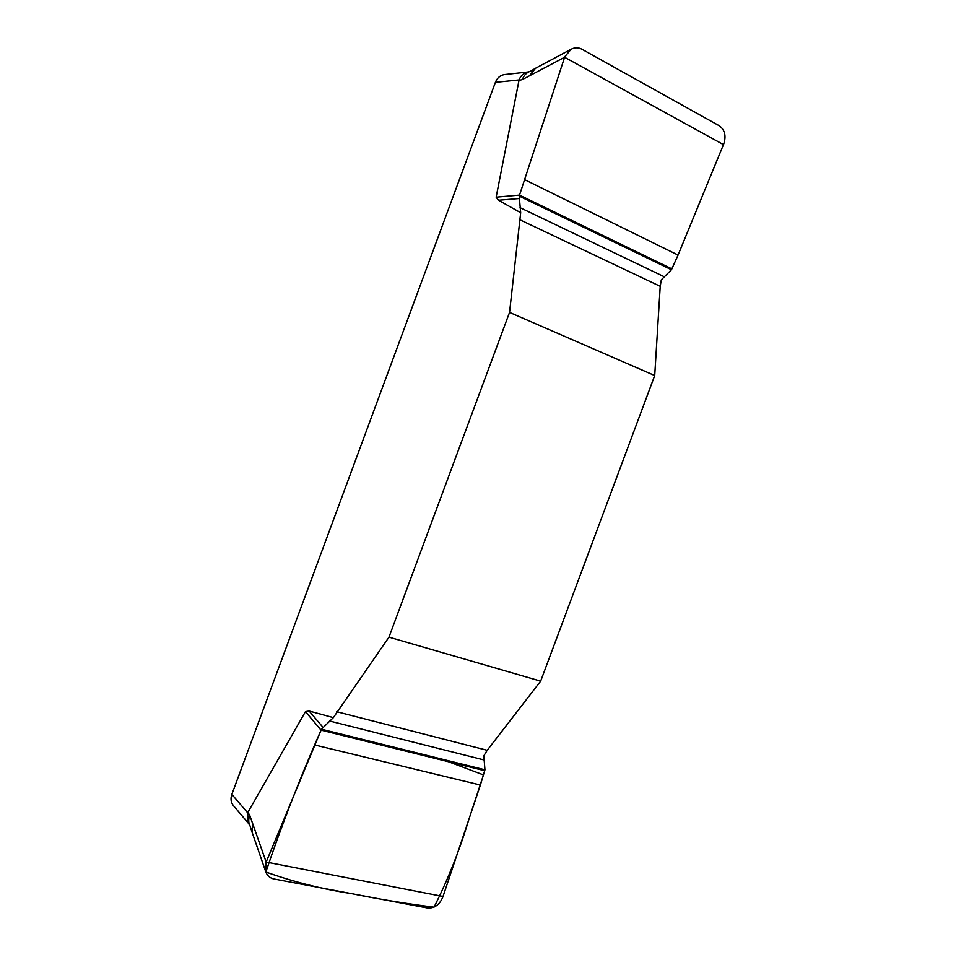 <?xml version="1.0" encoding="UTF-8"?>
<svg xmlns="http://www.w3.org/2000/svg" width="956" height="956" viewBox="0 0 956 956"><rect width="100%" height="100%" fill="white"/><g stroke="black" fill="none" stroke-linecap="round" stroke-linejoin="round"><path stroke-width="1.43" d="M519.335 219.522L660.226 286.322L661.301 279.821L671.459 269.735L678.067 255.061L723.692 144.093C726.333 136.17 724.935 130.1 719.498 125.893L581.726 49.126C578.296 47.346 574.771 47.37 571.162 49.222L564.793 56.679L519.204 196.1L520.673 212.71L509.548 312.409L388.984 637.15L333.357 717.621L321.479 729.213L265.923 862.635L265.732 871.717C267.19 875.66 269.903 878.074 273.87 878.97L427.822 908.057C434.657 908.308 439.664 904.639 442.831 897.015L480.39 785.043L484.955 769.807L483.82 755.814L487.202 750.305L336.727 711.73M520.673 212.71L498.47 200.234L496.14 197.175L519.072 79.946L495.399 82.347L231.842 794.388C230.384 798.69 230.91 802.419 233.395 805.585L248.668 823.618M231.842 794.388L247.64 812.767L305.466 711.623L309.135 711.037L333.357 717.621M660.226 286.322L654.717 375.541L540.654 681.15L487.202 750.305M527.7 72.023L504.601 74.556C500.311 75.213 497.24 77.806 495.399 82.347M723.477 144.631L564.59 57.264L522.394 79.551C523.9 75.297 526.529 72.548 530.293 71.294L526.899 72.238C523.087 73.564 520.47 76.133 519.072 79.946M247.64 812.767L248.237 822.877L250.149 826.115M309.135 711.037L322.961 727.301M252.527 823.236L249.791 815.456C248.285 819.316 248.393 822.853 250.114 826.056L252.049 832.162L252.527 823.236L266.15 862.061L443.022 896.477M519.096 198.525L498.47 200.234M509.548 312.409L654.717 375.541M540.654 681.15L388.984 637.15M315.062 745.059L480.39 785.043M678.067 255.061L524.748 179.728M484.716 770.703L321.025 730.121L448.495 761.729L483.461 774.922L468.643 820.188C459.418 850.721 447.886 879.711 434.036 907.184C406.993 903.814 379.353 899.273 351.103 893.561C321.849 889.044 293.432 881.874 265.84 872.015C281.805 824.813 300.196 777.515 321.025 730.121L305.466 711.623M247.879 812.265L249.791 815.456M496.14 197.175L519.466 195.108L671.889 268.887M522.394 79.551L518.929 80.483M529.433 75.835L535.432 68.318L571.162 49.21M484.13 759.984L329.581 721.015M484.955 769.807L321.479 729.213M520.016 207.643L664.312 276.786M519.204 196.1L671.459 269.735M252.049 832.162L265.732 871.717M530.461 71.246L535.432 68.318"/></g></svg>
